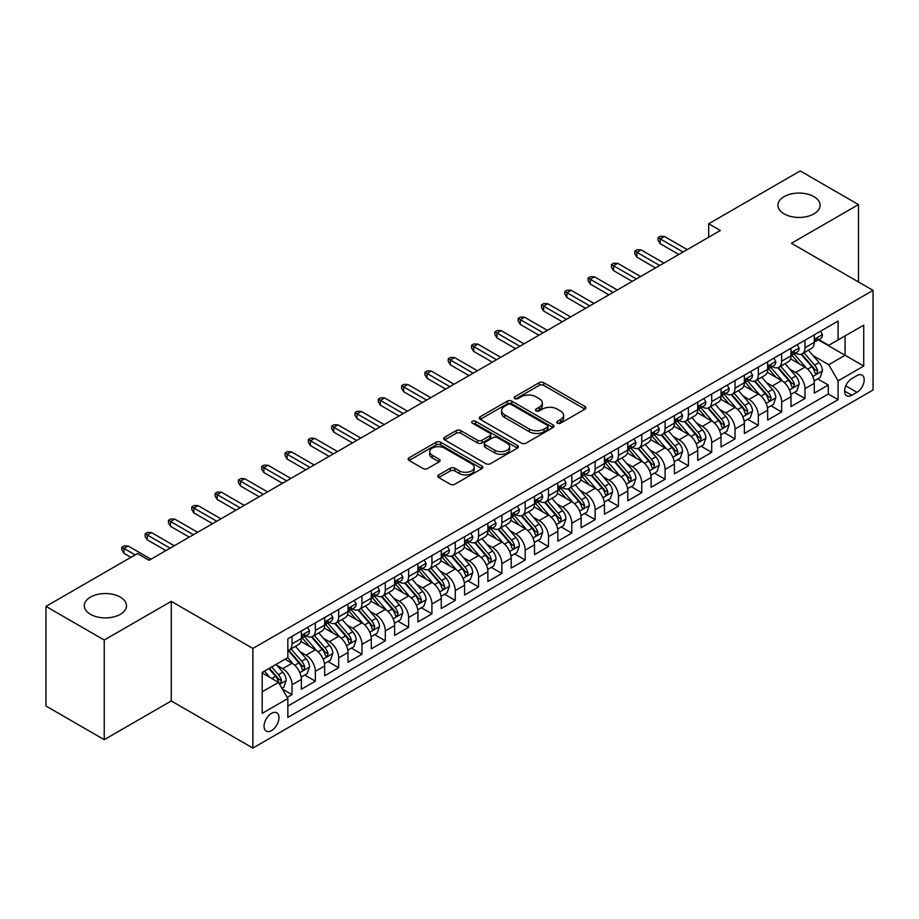 <?xml version="1.0" encoding="UTF-8"?>
<svg xmlns="http://www.w3.org/2000/svg" width="919" height="919" viewBox="0 0 919 919"><rect width="100%" height="100%" fill="white"/><g stroke="black" fill="none" stroke-linecap="round" stroke-linejoin="round"><path stroke-width="1.38" d="M557.431 423.165A2.263 1.31 0 0 0 560.636 423.165L584.955 409.127A3.239 1.872 0 0 0 585.897 407.806A3.239 1.872 0 0 0 584.955 406.485L543.761 382.695A3.239 1.872 0 0 0 539.177 382.695L514.858 396.732A2.263 1.31 0 0 0 514.203 397.663A2.263 1.31 0 0 0 514.858 398.582A2.263 1.31 0 0 0 518.063 398.582L521.211 396.767A10.362 5.985 0 0 1 535.857 396.767L539.292 398.754A10.362 5.985 0 0 1 542.325 402.981A10.362 5.985 0 0 1 539.292 407.209L536.145 409.024A2.263 1.31 0 0 0 535.478 409.943A2.263 1.31 0 0 0 536.145 410.873A2.263 1.31 0 0 0 539.35 410.873L542.497 409.058A10.362 5.985 0 0 1 557.144 409.058L560.579 411.034A10.362 5.985 0 0 1 563.611 415.262A10.362 5.985 0 0 1 560.579 419.489L557.431 421.316A2.263 1.31 0 0 0 556.765 422.235A2.263 1.31 0 0 0 557.431 423.165L557.431 421.316M120.32 597.097A21.103 12.188 0 0 0 97.322 594.467A21.103 12.188 0 0 0 84.295 605.713A21.103 12.188 0 0 0 90.487 614.329A21.103 12.188 0 0 0 113.474 616.971A21.103 12.188 0 0 0 126.5 605.713A21.103 12.188 0 0 0 120.32 597.097M813.947 196.643A21.103 12.188 0 0 0 790.949 194.001A21.103 12.188 0 0 0 777.922 205.259A21.103 12.188 0 0 0 784.102 213.874A21.103 12.188 0 0 0 807.1 216.516A21.103 12.188 0 0 0 820.127 205.259A21.103 12.188 0 0 0 813.947 196.643M271.519 730.571A10.546 6.088 120 0 0 278.411 721.266A10.546 6.088 120 0 0 276.803 712.811A10.546 6.088 120 0 0 271.519 713.339A10.546 6.088 120 0 0 264.626 722.633A10.546 6.088 120 0 0 266.246 731.087A10.546 6.088 120 0 0 271.519 730.571M438.708 474.916A3.239 1.872 0 0 0 437.766 476.237A3.239 1.872 0 0 0 438.708 477.558L450.276 484.233A3.239 1.872 0 0 0 454.848 484.233L481.855 468.644A3.239 1.872 0 0 0 482.797 467.323A3.239 1.872 0 0 0 481.855 466.002L440.661 442.223A3.239 1.872 0 0 0 436.077 442.223L409.081 457.811A3.239 1.872 0 0 0 408.128 459.132A3.239 1.872 0 0 0 409.081 460.453L423.039 468.518A3.239 1.872 0 0 0 427.611 468.518L439.167 461.843A3.239 1.872 0 0 0 440.121 460.522A3.239 1.872 0 0 0 439.167 459.201L432.252 455.204A8.662 4.997 0 0 1 429.713 451.666A8.662 4.997 0 0 1 435.055 447.048A8.662 4.997 0 0 1 444.497 448.127L471.608 463.785A8.662 4.997 0 0 1 474.147 467.323A8.662 4.997 0 0 1 468.805 471.941A8.662 4.997 0 0 1 459.362 470.861L454.848 468.253A3.239 1.872 0 0 0 450.276 468.253L438.708 474.916L438.708 477.558M171.267 601.348L104.238 640.038L45.95 606.391L45.95 705.999L104.238 739.657L171.267 700.956L252.874 748.066L252.874 648.458L171.267 601.348L171.267 700.956M858.484 281.984L858.484 204.581L791.443 243.282L873.05 290.393L252.874 648.458M858.484 204.581L800.196 170.934L708.675 223.765L708.675 237.228M45.95 606.391L137.459 553.56L149.119 560.291L720.335 230.497L708.675 223.765M521.441 443.142A3.239 1.872 0 0 0 526.024 443.142L553.02 427.553A3.239 1.872 0 0 0 553.973 426.232A3.239 1.872 0 0 0 553.02 424.911L511.837 401.132A3.239 1.872 0 0 0 507.254 401.132L480.246 416.721A3.239 1.872 0 0 0 479.304 418.042A3.239 1.872 0 0 0 480.246 419.363L521.441 443.142M473.262 423.648A2.263 1.31 0 0 1 475.56 423.969L475.56 421.281L517.443 445.462A3.239 1.872 0 0 1 518.385 446.783A3.239 1.872 0 0 1 517.443 448.104L490.436 463.693A3.239 1.872 0 0 1 485.852 463.693L444.658 439.902L456.215 433.286L456.215 430.597L444.658 437.26A3.239 1.872 0 0 0 443.716 438.581A3.239 1.872 0 0 0 444.658 439.902L444.658 437.26M456.215 433.286A3.239 1.872 0 0 1 460.798 433.286L460.798 430.597A3.239 1.872 0 0 0 456.215 430.597M460.798 430.597L477.501 440.235A3.239 1.872 0 0 0 482.084 440.235L489.747 435.813A3.239 1.872 0 0 0 490.7 434.492A3.239 1.872 0 0 0 489.747 433.171L472.355 423.131A2.263 1.31 0 0 1 471.688 422.2A2.263 1.31 0 0 1 473.09 420.994A2.263 1.31 0 0 1 475.56 421.281M287.199 697.418L292.035 694.626L282.363 689.043M276.86 665.264L282.719 668.653A13.188 7.616 60 0 1 292.035 684.804L301.363 679.417L301.363 689.239L315.355 681.163L304.752 675.04M300.18 651.812L306.027 655.19A13.188 7.616 60 0 1 315.355 671.341L324.683 665.953L324.683 675.787L338.674 667.711L328.06 661.577M323.488 638.349L329.347 641.726A13.188 7.616 60 0 1 338.674 657.878L347.991 652.49L347.991 662.323L361.983 654.248L351.38 648.125M346.808 624.886L352.655 628.263A13.188 7.616 60 0 1 361.983 644.414L371.31 639.038L371.31 648.86L385.302 640.784L374.688 634.661M370.116 611.422L375.974 614.8A13.188 7.616 60 0 1 385.302 630.962L394.63 625.575L394.63 635.397L408.61 627.321L398.007 621.198M393.435 597.959L399.294 601.348A13.188 7.616 60 0 1 408.61 617.499L417.938 612.111L417.938 621.933L431.93 613.858L421.327 607.735M416.755 584.507L422.602 587.884A13.188 7.616 60 0 1 431.93 604.036L441.258 598.648L441.258 608.481L455.25 600.406L444.635 594.271M440.063 571.044L445.922 574.421A13.188 7.616 60 0 1 455.25 590.572L464.566 585.196L464.566 595.018L478.558 586.942L467.955 580.819M463.383 557.58L469.23 560.958A13.188 7.616 60 0 1 478.558 577.109L487.886 571.733L487.886 581.555L501.877 573.479L491.263 567.356M486.691 544.117L492.55 547.506A13.188 7.616 60 0 1 501.877 563.657L511.205 558.27L511.205 568.091L525.186 560.016L514.583 553.893M510.011 530.665L515.869 534.042A13.188 7.616 60 0 1 525.186 550.194L534.513 544.806L534.513 554.639L548.505 546.564L537.902 540.429M533.33 517.202L539.177 520.579A13.188 7.616 60 0 1 548.505 536.73L557.833 531.343L557.833 541.176L571.825 533.1L561.21 526.978M556.638 503.738L562.497 507.116A13.188 7.616 60 0 1 571.825 523.267L581.141 517.891L581.141 527.713L595.133 519.637L584.53 513.514M579.958 490.275L585.805 493.652A13.188 7.616 60 0 1 595.133 509.815L604.461 504.428L604.461 514.249L618.453 506.174L607.838 500.051M603.266 476.812L609.125 480.2A13.188 7.616 60 0 1 618.453 496.352L627.78 490.964L627.78 500.786L641.761 492.71L631.158 486.588M626.586 463.36L632.444 466.737A13.188 7.616 60 0 1 641.761 482.889L651.089 477.501L651.089 487.334L665.08 479.258L654.477 473.124M649.905 449.896L655.752 453.274A13.188 7.616 60 0 1 665.08 469.425L674.408 464.049L674.408 473.871L688.4 465.795L677.785 459.672M673.213 436.433L679.072 439.81A13.188 7.616 60 0 1 688.4 455.962L697.716 450.586L697.716 460.408L711.708 452.332L701.105 446.209M696.533 422.97L702.38 426.359A13.188 7.616 60 0 1 711.708 442.51L721.036 437.122L721.036 446.944L735.028 438.868L724.413 432.746M719.841 409.518L725.7 412.895A13.188 7.616 60 0 1 735.028 429.047L744.356 423.659L744.356 433.492L758.336 425.417L747.733 419.282M743.161 396.055L749.019 399.432A13.188 7.616 60 0 1 758.336 415.583L767.664 410.196L767.664 420.029L781.655 411.953L771.041 405.83M766.48 382.591L772.328 385.969A13.188 7.616 60 0 1 781.655 402.12L790.983 396.744L790.983 406.566L804.975 398.49L804.975 388.668A13.188 7.616 -120 0 0 795.647 372.505L789.789 369.128M794.361 392.367L804.975 398.49M301.363 679.417A13.188 7.616 -120 0 0 292.035 663.265L285.039 659.222M324.683 665.953A13.188 7.616 -120 0 0 315.355 649.802L300.938 641.473M347.991 652.49A13.188 7.616 -120 0 0 338.674 636.339L324.246 628.022M371.31 639.038A13.188 7.616 -120 0 0 361.983 622.875L347.566 614.558M394.63 625.575A13.188 7.616 -120 0 0 385.302 609.423L370.885 601.095M417.938 612.111A13.188 7.616 -120 0 0 408.61 595.96L394.194 587.632M441.258 598.648A13.188 7.616 -120 0 0 431.93 582.497L417.513 574.168M464.566 585.196A13.188 7.616 -120 0 0 455.25 569.033L440.821 560.716M487.886 571.733A13.188 7.616 -120 0 0 478.558 555.581L464.141 547.253M511.205 558.27A13.188 7.616 -120 0 0 501.877 542.118L487.461 533.79M534.513 544.806A13.188 7.616 -120 0 0 525.186 528.655L510.769 520.326M557.833 531.343A13.188 7.616 -120 0 0 548.505 515.191L534.088 506.874M581.141 517.891A13.188 7.616 -120 0 0 571.825 501.728L557.396 493.411M604.461 504.428A13.188 7.616 -120 0 0 595.133 488.276L580.716 479.948M627.78 490.964A13.188 7.616 -120 0 0 618.453 474.813L604.036 466.484M651.089 477.501A13.188 7.616 -120 0 0 641.761 461.349L627.344 453.021M674.408 464.049A13.188 7.616 -120 0 0 665.08 447.886L650.663 439.569M697.716 450.586A13.188 7.616 -120 0 0 688.4 434.434L673.972 426.106M721.036 437.122A13.188 7.616 -120 0 0 711.708 420.971L697.291 412.642M744.356 423.659A13.188 7.616 -120 0 0 735.028 407.508L720.611 399.179M767.664 410.196A13.188 7.616 -120 0 0 758.336 394.044L743.919 385.727M790.983 396.744A13.188 7.616 -120 0 0 781.655 380.581L767.239 372.264M856.967 375.607L851.833 378.571A10.224 5.905 120 0 0 845.158 387.577A10.224 5.905 120 0 0 846.721 395.767A10.224 5.905 120 0 0 851.833 395.262L856.967 392.298A10.224 5.905 120 0 0 863.642 383.292A10.224 5.905 120 0 0 862.068 375.101A10.224 5.905 120 0 0 856.967 375.607M252.874 748.066L873.05 390.012L873.05 290.393M262.202 691.8L278.514 682.38L287.842 698.532L287.842 717.371L838.082 399.696L838.082 380.857L828.754 364.705L813.108 355.664M287.842 698.532L262.202 713.339L262.202 672.421L287.842 657.613L287.842 638.762L838.082 321.087L838.082 339.938L863.722 325.131L863.722 366.049L838.082 380.857M305.912 635.73L306.027 635.799A13.188 7.616 60 0 0 312.621 636.453L321.949 631.066A13.188 7.616 -120 0 0 324.683 625.035L324.683 617.499M329.22 622.266L329.347 622.347A13.188 7.616 60 0 0 335.94 622.99L345.268 617.614A13.188 7.616 -120 0 0 347.991 611.572L347.991 604.036M352.54 608.815L352.655 608.883A13.188 7.616 60 0 0 359.249 609.538L368.576 604.151A13.188 7.616 -120 0 0 371.31 598.108L371.31 590.572M375.848 595.351L375.974 595.42A13.188 7.616 60 0 0 382.568 596.075L391.896 590.687A13.188 7.616 -120 0 0 394.63 584.656L394.63 577.109M399.168 581.888L399.294 581.957A13.188 7.616 60 0 0 405.888 582.612L415.204 577.224A13.188 7.616 -120 0 0 417.938 571.193L417.938 563.657M422.487 568.424L422.602 568.493A13.188 7.616 60 0 0 429.196 569.148L438.524 563.772A13.188 7.616 -120 0 0 441.258 557.73L441.258 550.194M445.795 554.973L445.922 555.042A13.188 7.616 60 0 0 452.516 555.696L461.843 550.309A13.188 7.616 -120 0 0 464.566 544.266L464.566 536.73M469.115 541.509L469.23 541.578A13.188 7.616 60 0 0 475.824 542.233L485.152 536.845A13.188 7.616 -120 0 0 487.886 530.803L487.886 523.267M492.423 528.046L492.55 528.115A13.188 7.616 60 0 0 499.143 528.77L508.471 523.382A13.188 7.616 -120 0 0 511.205 517.351L511.205 509.804M515.743 514.583L515.869 514.651A13.188 7.616 60 0 0 522.463 515.306L531.779 509.919A13.188 7.616 -120 0 0 534.513 503.888L534.513 496.352M539.062 501.119L539.177 501.2A13.188 7.616 60 0 0 545.771 501.843L555.099 496.467A13.188 7.616 -120 0 0 557.833 490.424L557.833 482.889M562.371 487.667L562.497 487.736A13.188 7.616 60 0 0 569.091 488.391L578.419 483.003A13.188 7.616 -120 0 0 581.141 476.961L581.141 469.425M585.69 474.204L585.805 474.273A13.188 7.616 60 0 0 592.399 474.928L601.727 469.54A13.188 7.616 -120 0 0 604.461 463.509L604.461 455.962M608.998 460.741L609.125 460.81A13.188 7.616 60 0 0 615.719 461.464L625.046 456.077A13.188 7.616 -120 0 0 627.78 450.046L627.78 442.51M632.318 447.277L632.444 447.346A13.188 7.616 60 0 0 639.038 448.001L648.354 442.625A13.188 7.616 -120 0 0 651.089 436.582L651.089 429.047M655.638 433.825L655.752 433.894A13.188 7.616 60 0 0 662.346 434.549L671.674 429.162A13.188 7.616 -120 0 0 674.408 423.119L674.408 415.583M678.946 420.362L679.072 420.431A13.188 7.616 60 0 0 685.666 421.086L694.994 415.698A13.188 7.616 -120 0 0 697.716 409.656L697.716 402.12M702.265 406.899L702.38 406.968A13.188 7.616 60 0 0 708.974 407.622L718.302 402.235A13.188 7.616 -120 0 0 721.036 396.204L721.036 388.657M725.573 393.435L725.7 393.504A13.188 7.616 60 0 0 732.294 394.159L741.622 388.771A13.188 7.616 -120 0 0 744.356 382.741L744.356 375.205M748.893 379.972L749.019 380.052A13.188 7.616 60 0 0 755.613 380.696L764.93 375.32A13.188 7.616 -120 0 0 767.664 369.277L767.664 361.741M772.213 366.52L772.328 366.589A13.188 7.616 60 0 0 778.921 367.244L788.249 361.856A13.188 7.616 -120 0 0 790.983 355.814L790.983 348.278M287.842 706.068L828.283 394.044L828.283 385.027L814.291 393.102L814.291 383.28A13.188 7.616 -120 0 0 804.975 367.129L790.547 358.801M795.521 353.057L795.647 353.126A13.188 7.616 -120 0 0 802.241 353.781A13.188 7.616 -120 0 0 804.975 347.738L804.975 340.202M802.241 353.781L811.569 348.393A13.188 7.616 -120 0 0 814.291 342.362L814.291 334.815M292.035 636.339L292.035 643.874A13.188 7.616 60 0 1 289.313 649.917A13.188 7.616 60 0 1 287.842 650.445M289.313 649.917L298.629 644.529A13.188 7.616 -120 0 0 301.363 638.498L301.363 630.951M315.355 622.875L315.355 630.423A13.188 7.616 60 0 1 312.621 636.453M338.674 609.423L338.674 616.959A13.188 7.616 60 0 1 335.94 622.99M361.983 595.96L361.983 603.496A13.188 7.616 60 0 1 359.249 609.538M385.302 582.497L385.302 590.032A13.188 7.616 60 0 1 382.568 596.075M408.61 569.033L408.61 576.581A13.188 7.616 60 0 1 405.888 582.612M431.93 555.581L431.93 563.117A13.188 7.616 60 0 1 429.196 569.148M455.25 542.118L455.25 549.654A13.188 7.616 60 0 1 452.516 555.696M478.558 528.655L478.558 536.191A13.188 7.616 60 0 1 475.824 542.233M501.877 515.191L501.877 522.727A13.188 7.616 60 0 1 499.143 528.77M525.186 501.728L525.186 509.275A13.188 7.616 60 0 1 522.463 515.306M548.505 488.276L548.505 495.812A13.188 7.616 60 0 1 545.771 501.843M571.825 474.813L571.825 482.349A13.188 7.616 60 0 1 569.091 488.391M595.133 461.349L595.133 468.885A13.188 7.616 60 0 1 592.399 474.928M618.453 447.886L618.453 455.433A13.188 7.616 60 0 1 615.719 461.464M641.761 434.434L641.761 441.97A13.188 7.616 60 0 1 639.038 448.001M665.08 420.971L665.08 428.507A13.188 7.616 60 0 1 662.346 434.549M688.4 407.508L688.4 415.043A13.188 7.616 60 0 1 685.666 421.086M711.708 394.044L711.708 401.58A13.188 7.616 60 0 1 708.974 407.622M735.028 380.581L735.028 388.128A13.188 7.616 60 0 1 732.294 394.159M758.336 367.129L758.336 374.665A13.188 7.616 60 0 1 755.613 380.696M781.655 353.666L781.655 361.201A13.188 7.616 60 0 1 778.921 367.244M781.655 402.12L781.655 411.953M758.336 415.583L758.336 425.417M735.028 429.047L735.028 438.868M711.708 442.51L711.708 452.332M688.4 455.962L688.4 465.795M665.08 469.425L665.08 479.258M641.761 482.889L641.761 492.71M618.453 496.352L618.453 506.174M595.133 509.815L595.133 519.637M571.825 523.267L571.825 533.1M548.505 536.73L548.505 546.564M525.186 550.194L525.186 560.016M501.877 563.657L501.877 573.479M478.558 577.109L478.558 586.942M455.25 590.572L455.25 600.406M431.93 604.036L431.93 613.858M408.61 617.499L408.61 627.321M385.302 630.962L385.302 640.784M361.983 644.414L361.983 654.248M338.674 657.878L338.674 667.711M315.355 671.341L315.355 681.163M292.035 684.804L292.035 694.626M278.514 682.38L262.202 672.949M828.754 364.705L845.066 355.285L845.066 335.894L863.722 325.131M818.369 339.869L863.722 366.049M818.84 339.593L828.754 345.314L838.082 339.938M104.238 640.038L104.238 739.657M817.68 378.904L828.283 385.027M828.283 394.044L838.082 399.696M558.338 423.475L560.579 422.189A10.362 5.985 0 0 0 563.611 417.961L563.611 415.262M542.325 402.981L542.325 405.67A10.362 5.985 0 0 1 539.292 409.897L537.052 411.195M584.909 409.15L543.761 385.394A3.239 1.872 0 0 0 539.177 385.394L515.766 398.903M553.02 424.911L553.02 427.553L511.837 403.82A3.239 1.872 0 0 0 507.254 403.82L480.292 419.386M547.299 427.163A2.263 1.31 0 0 0 547.965 426.232A2.263 1.31 0 0 0 547.299 425.313L511.148 404.429A2.263 1.31 0 0 0 507.943 404.429L504.623 406.347A10.362 5.985 0 0 0 501.59 410.575A10.362 5.985 0 0 0 504.623 414.802L529.344 429.07A10.362 5.985 0 0 0 543.991 429.07L547.299 427.163L547.299 429.851A2.263 1.31 0 0 0 547.965 428.92L547.965 426.232M501.59 410.575L501.59 413.263A10.362 5.985 0 0 0 504.623 417.49L504.623 414.802M547.299 429.851L543.991 431.769A10.362 5.985 0 0 1 529.344 431.769L504.623 417.49M460.798 433.286L477.501 442.935A3.239 1.872 0 0 0 482.084 442.935L489.747 438.501A3.239 1.872 0 0 0 490.7 437.18L490.7 434.492M475.56 423.969L517.397 448.127M494.836 450.241A8.662 4.997 0 0 0 504.278 451.332A8.662 4.997 0 0 0 509.62 446.714A8.662 4.997 0 0 0 507.081 443.176L497.524 437.662A3.239 1.872 0 0 0 492.952 437.662L485.289 442.085A3.239 1.872 0 0 0 484.336 443.406A3.239 1.872 0 0 0 485.289 444.727L494.836 450.241L494.836 452.941A8.662 4.997 0 0 0 504.278 454.02A8.662 4.997 0 0 0 509.62 449.402L509.62 446.714M484.336 443.406L484.336 446.106A3.239 1.872 0 0 0 485.289 447.427L485.289 444.727M494.836 452.941L485.289 447.427M474.147 467.323L474.147 470.011A8.662 4.997 0 0 1 468.805 474.629A8.662 4.997 0 0 1 459.362 473.549L454.848 470.942A3.239 1.872 0 0 0 450.276 470.942L438.754 477.593M429.713 451.666L429.713 454.354A8.662 4.997 0 0 0 432.252 457.892L432.252 455.204M439.133 461.866L432.252 457.892M481.809 468.667L440.661 444.911A3.239 1.872 0 0 0 436.077 444.911L409.116 460.476M814.096 380.971L820.127 377.491L822.459 370.759A8.742 5.043 -120 0 0 819.047 362.557L808.398 350.219M806.262 367.979L794.096 353.884M799.335 363.878L792.27 355.687A20.942 12.085 -120 0 0 791.627 354.964M801.046 354.252L811.822 366.727A8.742 5.043 60 0 1 814.946 372.746L815.578 373.78L816.761 373.619L817.738 371.127A8.742 5.043 -120 0 0 814.625 365.107L803.976 352.781M801.69 354.045L813.258 367.451A4.446 2.573 60 0 1 814.383 369.197L817.738 371.127M820.472 331.254L822.459 334.688A8.742 5.043 60 0 1 820.644 338.548L816.221 341.11A8.742 5.043 -120 0 0 817.738 339.1L817.554 338.318M814.59 341.512L814.625 341.512A8.742 5.043 -120 0 0 816.221 341.11M816.612 338.445L817.738 339.1C817.186 337.778 816.256 338.318 814.946 340.708A8.742 5.043 60 0 1 814.291 341.948M683.035 252.036L660.187 238.848L660.187 243.684L658.084 240.318L658.084 237.63L660.187 238.848L664.38 236.424L687.228 249.612M660.187 243.684L678.831 254.46M658.084 237.63L660.416 236.286L664.38 236.424M790.788 394.435L796.807 390.954L799.139 384.222A8.742 5.043 -120 0 0 795.739 376.02L785.09 363.683M782.954 381.442L770.777 367.347M776.027 377.33L768.962 369.151A20.942 12.085 -120 0 0 768.307 368.427M777.738 367.715L788.513 380.19A8.742 5.043 60 0 1 791.627 386.21L792.258 387.244L793.442 387.083L794.418 384.59A8.742 5.043 -120 0 0 791.305 378.571L780.656 366.244M778.37 367.508L789.949 380.914A4.446 2.573 60 0 1 791.064 382.66L794.418 384.59M767.468 407.887L773.499 404.417L775.82 397.686A8.742 5.043 -120 0 0 772.419 389.472L761.771 377.146M759.634 394.894L747.457 380.799M752.707 390.793L745.642 382.614A20.942 12.085 -120 0 0 744.987 381.89M754.419 381.178L765.194 393.654A8.742 5.043 60 0 1 768.307 399.673L768.95 400.707L770.122 400.535L771.11 398.053A8.742 5.043 -120 0 0 767.997 392.034L757.336 379.696M755.05 380.971L766.63 394.377A4.446 2.573 60 0 1 767.756 396.112L771.11 398.053M744.16 421.35L750.18 417.869L752.512 411.138A8.742 5.043 -120 0 0 749.111 402.936L738.451 390.609M736.326 408.358L724.149 394.262M729.387 404.257L722.323 396.078A20.942 12.085 -120 0 0 721.679 395.342M731.11 394.63L741.886 407.106A8.742 5.043 60 0 1 744.999 413.125L745.631 414.17L746.814 413.998L747.79 411.517A8.742 5.043 -120 0 0 744.677 405.497L734.028 393.16M731.742 394.435L743.322 407.841A4.446 2.573 60 0 1 744.436 409.575L747.79 411.517M720.841 434.813L726.86 431.333L729.192 424.601A8.742 5.043 -120 0 0 725.792 416.399L715.143 404.061M713.006 421.821L700.829 407.726M706.079 417.72L699.014 409.541A20.942 12.085 -120 0 0 698.36 408.806M707.791 408.093L718.566 420.569A8.742 5.043 60 0 1 721.679 426.588L722.311 427.622L723.494 427.461L724.482 424.98A8.742 5.043 -120 0 0 721.358 418.961L710.709 406.623M708.423 407.898L720.002 421.293A4.446 2.573 60 0 1 721.128 423.039L724.482 424.98M797.164 344.717L799.139 348.14A8.742 5.043 60 0 1 797.336 352.011L792.902 354.573A8.742 5.043 -120 0 0 794.418 352.551L794.234 351.782M791.27 354.975L791.305 354.975A8.742 5.043 -120 0 0 792.902 354.573M793.292 351.908L794.418 352.551C793.878 351.242 792.936 351.782 791.627 354.171A8.742 5.043 60 0 1 790.983 355.412M659.716 265.499L636.867 252.3L636.867 257.148L634.776 253.782L634.776 251.094L636.867 252.3L641.06 249.876L663.909 263.075M636.867 257.148L655.523 267.923M634.776 251.094L637.097 249.75L641.06 249.876M773.844 358.169L775.82 361.604A8.742 5.043 60 0 1 774.016 365.475L769.582 368.025A8.742 5.043 -120 0 0 771.11 366.015L770.926 365.245M767.962 368.439L767.997 368.439A8.742 5.043 -120 0 0 769.582 368.025M769.984 365.36L771.11 366.015C770.559 364.705 769.628 365.234 768.307 367.634A8.742 5.043 60 0 1 767.664 368.875M636.407 278.951L613.559 265.763L613.559 270.611L611.457 267.245L611.457 264.557L613.559 265.763L617.752 263.339L640.6 276.539M613.559 270.611L632.203 281.375M611.457 264.557L613.789 263.213L617.752 263.339M750.524 371.632L752.512 375.067A8.742 5.043 60 0 1 750.697 378.927L746.274 381.488A8.742 5.043 -120 0 0 747.79 379.478L747.606 378.697M744.643 381.902L744.677 381.902A8.742 5.043 -120 0 0 746.274 381.488M746.665 378.823L747.79 379.478C747.239 378.157 746.308 378.697 744.999 381.098A8.742 5.043 60 0 1 744.356 382.338M613.088 292.414L590.239 279.227L590.239 284.074L588.137 280.709L588.137 278.009L590.239 279.227L594.432 276.803L617.281 289.99M590.239 284.074L608.895 294.838M588.137 278.009L590.469 276.665L594.432 276.803M727.216 385.095L729.192 388.53A8.742 5.043 60 0 1 727.389 392.39L722.954 394.952A8.742 5.043 -120 0 0 724.482 392.941L724.298 392.16M721.323 395.365L721.358 395.365A8.742 5.043 -120 0 0 722.954 394.952M723.345 392.287L724.482 392.941C723.931 391.62 723 392.16 721.679 394.55A8.742 5.043 60 0 1 721.036 395.802M589.768 305.878L566.92 292.69L566.92 297.538L564.829 294.172L564.829 291.472L566.92 292.69L571.124 290.266L593.973 303.454M566.92 297.538L585.575 308.302M564.829 291.472L567.161 290.128L571.124 290.266M697.521 448.277L703.552 444.796L705.884 438.064A8.742 5.043 -120 0 0 702.472 429.862L691.823 417.525M689.687 435.284L677.521 421.189M682.76 431.172L675.695 422.993A20.942 12.085 -120 0 0 675.051 422.269M684.471 421.557L695.246 434.032A8.742 5.043 60 0 1 698.371 440.052L699.003 441.086L700.186 440.925L701.163 438.432A8.742 5.043 -120 0 0 698.049 432.412L687.401 420.086M685.114 421.35L696.682 434.756A4.446 2.573 60 0 1 697.808 436.502L701.163 438.432M703.897 398.559L705.884 401.994A8.742 5.043 60 0 1 704.069 405.853L699.646 408.415A8.742 5.043 -120 0 0 701.163 406.393L700.979 405.624M698.015 408.817L698.049 408.817A8.742 5.043 -120 0 0 699.646 408.415M700.037 405.75L701.163 406.393C700.611 405.084 699.681 405.624 698.371 408.013A8.742 5.043 60 0 1 697.716 409.254M566.46 319.341L543.611 306.142L543.611 310.99L541.509 307.624L541.509 304.936L543.611 306.142L547.804 303.729L570.653 316.917M543.611 310.99L562.256 321.765M541.509 304.936L543.841 303.592L547.804 303.729M674.213 461.729L680.232 458.259L682.564 451.528A8.742 5.043 -120 0 0 679.164 443.326L668.515 430.988M666.378 448.748L654.202 434.641M659.451 444.635L652.387 436.456A20.942 12.085 -120 0 0 651.732 435.732M661.163 435.02L671.938 447.496A8.742 5.043 60 0 1 675.051 453.515L675.683 454.549L676.866 454.377L677.843 451.895A8.742 5.043 -120 0 0 674.73 445.876L664.081 433.55M661.795 434.813L673.374 448.219A4.446 2.573 60 0 1 674.489 449.965L677.843 451.895M650.893 475.192L656.924 471.711L659.245 464.98A8.742 5.043 -120 0 0 655.844 456.777L645.195 444.451M643.059 462.2L630.882 448.104M636.132 458.099L629.067 449.919A20.942 12.085 -120 0 0 628.412 449.184M637.843 448.483L648.619 460.959A8.742 5.043 60 0 1 651.732 466.978L652.375 468.012L653.547 467.84L654.535 465.359A8.742 5.043 -120 0 0 651.422 459.339L640.761 447.002M638.475 448.277L650.055 461.683A4.446 2.573 60 0 1 651.18 463.417L654.535 465.359M627.585 488.655L633.605 485.175L635.937 478.443A8.742 5.043 -120 0 0 632.536 470.241L621.876 457.903M619.751 475.663L607.574 461.568M612.812 471.562L605.747 463.383A20.942 12.085 -120 0 0 605.104 462.648M614.535 461.935L625.311 474.411A8.742 5.043 60 0 1 628.424 480.43L629.055 481.464L630.239 481.303L631.215 478.822A8.742 5.043 -120 0 0 628.102 472.803L617.453 460.465M615.167 461.74L626.747 475.146A4.446 2.573 60 0 1 627.861 476.881L631.215 478.822M604.265 502.119L610.285 498.638L612.617 491.906A8.742 5.043 -120 0 0 609.217 483.704L598.568 471.367M596.431 489.126L584.254 475.031M589.504 485.025L582.439 476.835A20.942 12.085 -120 0 0 581.784 476.111M591.216 475.399L601.991 487.874A8.742 5.043 60 0 1 605.104 493.894L605.736 494.927L606.919 494.767L607.907 492.274A8.742 5.043 -120 0 0 604.782 486.254L594.134 473.928M591.847 475.192L603.427 488.598A4.446 2.573 60 0 1 604.553 490.344L607.907 492.274M580.946 515.582L586.977 512.101L589.309 505.37A8.742 5.043 -120 0 0 585.908 497.168L575.248 484.83M573.111 502.59L560.946 488.494M566.184 498.477L559.12 490.298A20.942 12.085 -120 0 0 558.476 489.574M567.896 488.862L578.671 501.337A8.742 5.043 60 0 1 581.796 507.357L582.428 508.391L583.611 508.23L584.587 505.737A8.742 5.043 -120 0 0 581.474 499.718L570.825 487.392M568.539 488.655L580.107 502.061A4.446 2.573 60 0 1 581.233 503.807L584.587 505.737M680.588 412.022L682.564 415.445A8.742 5.043 60 0 1 680.761 419.317L676.327 421.867A8.742 5.043 -120 0 0 677.843 419.857L677.659 419.087M674.695 422.281L674.73 422.281A8.742 5.043 -120 0 0 676.327 421.867M676.717 419.213L677.843 419.857C677.303 418.547 676.361 419.087 675.051 421.476A8.742 5.043 60 0 1 674.408 422.717M543.14 332.804L520.292 319.605L520.292 324.453L518.201 321.087L518.201 318.399L520.292 319.605L524.496 317.181L547.333 330.38M520.292 324.453L538.948 335.228M518.201 318.399L520.522 317.055L524.496 317.181M657.269 425.474L659.245 428.909A8.742 5.043 60 0 1 657.441 432.78L653.007 435.33A8.742 5.043 -120 0 0 654.535 433.32L654.351 432.55M651.387 435.744L651.422 435.744A8.742 5.043 -120 0 0 653.007 435.33M653.409 432.665L654.535 433.32C653.983 431.999 653.053 432.539 651.732 434.94A8.742 5.043 60 0 1 651.089 436.18M519.832 346.256L496.984 333.069L496.984 337.916L494.881 334.55L494.881 331.862L496.984 333.069L501.177 330.645L524.025 343.832M496.984 337.916L515.628 348.68M494.881 331.862L497.213 330.507L501.177 330.645M633.949 438.937L635.937 442.372A8.742 5.043 60 0 1 634.121 446.232L629.699 448.794A8.742 5.043 -120 0 0 631.215 446.783L631.031 446.002M628.068 449.207L628.102 449.207A8.742 5.043 -120 0 0 629.699 448.794M630.089 446.129L631.215 446.783C630.664 445.462 629.733 446.002 628.424 448.392A8.742 5.043 60 0 1 627.78 449.644M496.513 359.72L473.664 346.532L473.664 351.38L471.562 348.014L471.562 345.314L473.664 346.532L477.857 344.108L500.706 357.296M473.664 351.38L492.32 362.143M471.562 345.314L473.894 343.97L477.857 344.108M610.641 452.401L612.617 455.835A8.742 5.043 60 0 1 610.813 459.695L606.379 462.257A8.742 5.043 -120 0 0 607.907 460.247L607.723 459.466M604.748 462.659L604.782 462.659A8.742 5.043 -120 0 0 606.379 462.257M606.77 459.592L607.907 460.247C607.356 458.926 606.425 459.466 605.104 461.855A8.742 5.043 60 0 1 604.461 463.096M473.193 373.183L450.344 359.995L450.344 364.832L448.254 361.466L448.254 358.778L450.344 359.995L454.549 357.571L477.398 370.759M450.344 364.832L469 375.607M448.254 358.778L450.586 357.434L454.549 357.571M587.321 465.864L589.309 469.287A8.742 5.043 60 0 1 587.494 473.159L583.071 475.72A8.742 5.043 -120 0 0 584.587 473.699L584.404 472.929M581.44 476.122L581.474 476.122A8.742 5.043 -120 0 0 583.071 475.72M583.462 473.055L584.587 473.699C584.036 472.389 583.106 472.929 581.796 475.318A8.742 5.043 60 0 1 581.141 476.559M449.885 386.646L427.036 373.447L427.036 378.295L424.934 374.929L424.934 372.241L427.036 373.447L431.229 371.023L454.078 384.222M427.036 378.295L445.681 389.07M424.934 372.241L427.266 370.897L431.229 371.023M557.638 529.034L563.657 525.565L565.989 518.833A8.742 5.043 -120 0 0 562.589 510.619L551.94 498.293M549.803 516.041L537.626 501.946M542.876 511.94L535.811 503.761A20.942 12.085 -120 0 0 535.157 503.038M544.588 502.325L555.363 514.801A8.742 5.043 60 0 1 558.476 520.82L559.108 521.854L560.291 521.682L561.268 519.201A8.742 5.043 -120 0 0 558.155 513.181L547.506 500.844M545.22 502.119L556.799 515.525A4.446 2.573 60 0 1 557.913 517.259L561.268 519.201M564.013 479.316L565.989 482.751A8.742 5.043 60 0 1 564.186 486.622L559.751 489.172A8.742 5.043 -120 0 0 561.268 487.162L561.084 486.392M558.12 489.586L558.155 489.586A8.742 5.043 -120 0 0 559.751 489.172M560.142 486.507L561.268 487.162C560.728 485.852 559.786 486.381 558.476 488.782A8.742 5.043 60 0 1 557.833 490.022M426.565 400.098L403.717 386.91L403.717 391.758L401.626 388.392L401.626 385.704L403.717 386.91L407.921 384.487L430.758 397.686M403.717 391.758L422.372 402.522M401.626 385.704L403.946 384.36L407.921 384.487M534.318 542.497L540.349 539.016L542.669 532.285A8.742 5.043 -120 0 0 539.269 524.083L528.62 511.757M526.484 529.505L514.307 515.41M519.557 525.404L512.492 517.225A20.942 12.085 -120 0 0 511.837 516.489M521.268 515.777L532.044 528.253A8.742 5.043 60 0 1 535.157 534.272L535.8 535.317L536.972 535.145L537.96 532.664A8.742 5.043 -120 0 0 534.847 526.644L524.186 514.307M521.9 515.582L533.479 528.988A4.446 2.573 60 0 1 534.605 530.722L537.96 532.664M540.694 492.779L542.669 496.214A8.742 5.043 60 0 1 540.866 500.074L536.432 502.636A8.742 5.043 -120 0 0 537.96 500.625L537.776 499.844M534.812 503.049L534.847 503.049A8.742 5.043 -120 0 0 536.432 502.636M536.834 499.97L537.96 500.625C537.408 499.304 536.478 499.844 535.157 502.245A8.742 5.043 60 0 1 534.513 503.486M403.257 413.561L380.409 400.374L380.409 405.222L378.306 401.856L378.306 399.156L380.409 400.374L384.601 397.95L407.45 411.138M380.409 405.222L399.053 415.985M378.306 399.156L380.638 397.812L384.601 397.95M511.01 555.961L517.029 552.48L519.361 545.748A8.742 5.043 -120 0 0 515.961 537.546L505.301 525.208M503.175 542.968L490.999 528.873M496.237 538.867L489.172 530.688A20.942 12.085 -120 0 0 488.529 529.953M497.96 529.241L508.735 541.716A8.742 5.043 60 0 1 511.849 547.735L512.48 548.769L513.664 548.609L514.64 546.127A8.742 5.043 -120 0 0 511.527 540.108L500.878 527.77M498.592 529.045L510.171 542.44A4.446 2.573 60 0 1 511.286 544.186L514.64 546.127M517.374 506.243L519.361 509.677A8.742 5.043 60 0 1 517.546 513.537L513.124 516.099A8.742 5.043 -120 0 0 514.64 514.089L514.456 513.307M511.492 516.512L511.527 516.512A8.742 5.043 -120 0 0 513.124 516.099M513.514 513.434L514.64 514.089C514.089 512.768 513.158 513.307 511.849 515.697A8.742 5.043 60 0 1 511.205 516.949M379.938 427.025L357.089 413.837L357.089 418.685L354.987 415.319L354.987 412.62L357.089 413.837L361.282 411.413L384.131 424.601M357.089 418.685L375.745 429.449M354.987 412.62L357.319 411.275L361.282 411.413M487.69 569.424L493.71 565.943L496.042 559.212A8.742 5.043 -120 0 0 492.641 551.009L481.993 538.672M479.856 556.432L467.679 542.336M472.929 552.319L465.864 544.14A20.942 12.085 -120 0 0 465.209 543.416M474.641 542.704L485.416 555.179A8.742 5.043 60 0 1 488.529 561.199L489.161 562.233L490.344 562.072L491.332 559.579A8.742 5.043 -120 0 0 488.207 553.56L477.558 541.234M475.272 542.497L486.852 555.903A4.446 2.573 60 0 1 487.978 557.649L491.332 559.579M494.066 519.706L496.042 523.141A8.742 5.043 60 0 1 494.238 527.001L489.804 529.562A8.742 5.043 -120 0 0 491.332 527.54L491.148 526.771M488.173 529.964L488.207 529.964A8.742 5.043 -120 0 0 489.804 529.562M490.195 526.897L491.332 527.54C490.78 526.231 489.85 526.771 488.529 529.16A8.742 5.043 60 0 1 487.886 530.401M356.618 440.488L333.769 427.289L333.769 432.137L331.679 428.771L331.679 426.083L333.769 427.289L337.974 424.877L360.822 438.064M333.769 432.137L352.425 442.912M331.679 426.083L334.011 424.739L337.974 424.877M464.371 582.876L470.402 579.407L472.734 572.675A8.742 5.043 -120 0 0 469.333 564.473L458.673 552.135M456.536 569.895L444.371 555.788M449.609 565.782L442.544 557.603A20.942 12.085 -120 0 0 441.901 556.88M451.321 556.167L462.096 568.643A8.742 5.043 60 0 1 465.221 574.662L465.853 575.696L467.036 575.524L468.012 573.042A8.742 5.043 -120 0 0 464.899 567.023L454.25 554.697M451.964 555.961L463.532 569.366A4.446 2.573 60 0 1 464.658 571.113L468.012 573.042M470.746 533.169L472.734 536.593A8.742 5.043 60 0 1 470.919 540.464L466.496 543.014A8.742 5.043 -120 0 0 468.012 541.004L467.828 540.234M464.865 543.428L464.899 543.428A8.742 5.043 -120 0 0 466.496 543.014M466.886 540.361L468.012 541.004C467.461 539.694 466.53 540.234 465.221 542.624A8.742 5.043 60 0 1 464.566 543.864M333.31 453.952L310.461 440.752L310.461 445.6L308.359 442.234L308.359 439.546L310.461 440.752L314.654 438.329L337.503 451.528M310.461 445.6L329.105 456.375M308.359 439.546L310.691 438.202L314.654 438.329M441.063 596.339L447.082 592.858L449.414 586.127A8.742 5.043 -120 0 0 446.014 577.925L435.365 565.599M433.228 583.347L421.051 569.252M426.301 579.246L419.236 571.067A20.942 12.085 -120 0 0 418.582 570.331M428.013 569.631L438.788 582.106A8.742 5.043 60 0 1 441.901 588.126L442.533 589.159L443.716 588.987L444.693 586.506A8.742 5.043 -120 0 0 441.579 580.486L430.931 568.149M428.645 569.424L440.224 582.83A4.446 2.573 60 0 1 441.338 584.564L444.693 586.506M447.438 546.621L449.414 550.056A8.742 5.043 60 0 1 447.61 553.927L443.176 556.477A8.742 5.043 -120 0 0 444.693 554.467L444.509 553.697M441.545 556.891L441.579 556.891A8.742 5.043 -120 0 0 443.176 556.477M443.567 553.812L444.693 554.467C444.153 553.146 443.211 553.686 441.901 556.087A8.742 5.043 60 0 1 441.258 557.328M309.99 467.403L287.142 454.216L287.142 459.063L285.051 455.698L285.051 453.01L287.142 454.216L291.346 451.792L314.195 464.98M287.142 459.063L305.797 469.827M285.051 453.01L287.371 451.654L291.346 451.792M417.743 609.802L423.774 606.322L426.106 599.59A8.742 5.043 -120 0 0 422.694 591.388L412.045 579.05M409.908 596.81L397.732 582.715M402.981 592.709L395.917 584.53A20.942 12.085 -120 0 0 395.262 583.795M404.693 583.083L415.468 595.558A8.742 5.043 60 0 1 418.582 601.577L419.225 602.611L420.397 602.45L421.384 599.969A8.742 5.043 -120 0 0 418.271 593.95L407.611 581.612M405.325 582.887L416.904 596.293A4.446 2.573 60 0 1 418.03 598.028L421.384 599.969M394.435 623.266L400.454 619.785L402.786 613.053A8.742 5.043 -120 0 0 399.386 604.851L388.726 592.514M386.6 610.273L374.424 596.178M379.662 606.172L372.597 597.982A20.942 12.085 -120 0 0 371.954 597.258M381.385 596.546L392.16 609.021A8.742 5.043 60 0 1 395.273 615.041L395.905 616.075L397.088 615.914L398.065 613.421A8.742 5.043 -120 0 0 394.952 607.402L384.303 595.075M382.017 596.339L393.596 609.745A4.446 2.573 60 0 1 394.711 611.491L398.065 613.421M371.115 636.729L377.135 633.248L379.467 626.517A8.742 5.043 -120 0 0 376.066 618.315L365.417 605.977M363.281 623.737L351.104 609.642M356.354 619.624L349.289 611.445A20.942 12.085 -120 0 0 348.634 610.721M358.065 610.009L368.841 622.485A8.742 5.043 60 0 1 371.954 628.504L372.586 629.538L373.769 629.377L374.757 626.884A8.742 5.043 -120 0 0 371.632 620.865L360.983 608.539M358.697 609.802L370.277 623.208A4.446 2.573 60 0 1 371.402 624.954L374.757 626.884M347.796 650.181L353.826 646.712L356.158 639.98A8.742 5.043 -120 0 0 352.758 631.767L342.098 619.44M339.961 637.189L327.796 623.093M333.034 633.088L325.969 624.909A20.942 12.085 -120 0 0 325.326 624.185M334.746 623.473L345.521 635.948A8.742 5.043 60 0 1 348.646 641.967L349.277 643.001L350.461 642.829L351.437 640.348A8.742 5.043 -120 0 0 348.324 634.328L337.675 621.991M335.389 623.266L346.957 636.672A4.446 2.573 60 0 1 348.083 638.406L351.437 640.348M324.487 663.644L330.507 660.164L332.839 653.432A8.742 5.043 -120 0 0 329.439 645.23L318.79 632.904M316.653 650.652L304.476 636.557M309.726 646.551L302.661 638.372A20.942 12.085 -120 0 0 302.006 637.637M311.438 636.924L322.213 649.4A8.742 5.043 60 0 1 325.326 655.419L325.958 656.465L327.141 656.292L328.117 653.811A8.742 5.043 -120 0 0 325.004 647.792L314.355 635.454M312.069 636.729L323.649 650.135A4.446 2.573 60 0 1 324.763 651.87L328.117 653.811M301.168 677.108L307.199 673.627L309.531 666.895A8.742 5.043 -120 0 0 306.119 658.693L295.47 646.356M293.333 664.115L287.762 657.659M286.406 660.014L285.499 658.957M288.118 650.388L298.893 662.863A8.742 5.043 60 0 1 302.006 668.883L302.65 669.917L303.821 669.756L304.809 667.274A8.742 5.043 -120 0 0 301.696 661.255L291.036 648.917M288.75 650.192L300.329 663.587A4.446 2.573 60 0 1 301.455 665.333L304.809 667.274M281.903 688.228L283.879 687.09L286.211 680.359A8.742 5.043 -120 0 0 282.811 672.157L276.102 664.391M269.841 677.372L264.442 671.123M263.087 673.466L262.202 672.432M268.876 668.561L275.585 676.327A8.742 5.043 60 0 1 278.698 682.346L279.33 683.38L280.513 683.219L281.49 680.726A8.742 5.043 -120 0 0 278.377 674.707L271.668 666.941M269.416 668.251L277.021 677.05A4.446 2.573 60 0 1 278.135 678.796L281.49 680.726M424.118 560.085L426.106 563.519A8.742 5.043 60 0 1 424.291 567.379L419.857 569.941A8.742 5.043 -120 0 0 421.384 567.931L421.201 567.149M418.237 570.354L418.271 570.354A8.742 5.043 -120 0 0 419.857 569.941M420.259 567.276L421.384 567.931C420.833 566.609 419.903 567.149 418.582 569.539A8.742 5.043 60 0 1 417.938 570.791M286.682 480.867L263.833 467.679L263.833 472.527L261.731 469.161L261.731 466.461L263.833 467.679L268.026 465.255L290.875 478.443M263.833 472.527L282.478 483.291M261.731 466.461L264.063 465.117L268.026 465.255M400.799 573.548L402.786 576.983A8.742 5.043 60 0 1 400.971 580.842L396.548 583.404A8.742 5.043 -120 0 0 398.065 581.394L397.881 580.613M394.917 583.806L394.952 583.806A8.742 5.043 -120 0 0 396.548 583.404M396.939 580.739L398.065 581.394C397.513 580.073 396.583 580.613 395.273 583.002A8.742 5.043 60 0 1 394.63 584.243M263.362 494.33L240.514 481.142L240.514 485.979L238.412 482.613L238.412 479.925L240.514 481.142L244.707 478.719L267.555 491.906M240.514 485.979L259.169 496.754M238.412 479.925L240.744 478.581L244.707 478.719M377.491 587.011L379.467 590.435A8.742 5.043 60 0 1 377.663 594.306L373.229 596.868A8.742 5.043 -120 0 0 374.757 594.846L374.573 594.076M371.598 597.27L371.632 597.27A8.742 5.043 -120 0 0 373.229 596.868M373.619 594.202L374.757 594.846C374.205 593.536 373.275 594.076 371.954 596.465A8.742 5.043 60 0 1 371.31 597.706M240.043 507.793L217.194 494.594L217.194 499.442L215.103 496.076L215.103 493.388L217.194 494.594L221.399 492.17L244.247 505.37M217.194 499.442L235.85 510.217M215.103 493.388L217.435 492.044L221.399 492.17M354.171 600.463L356.158 603.898A8.742 5.043 60 0 1 354.343 607.769L349.921 610.319A8.742 5.043 -120 0 0 351.437 608.309L351.253 607.539M348.29 610.733L348.324 610.733A8.742 5.043 -120 0 0 349.921 610.319M350.311 607.654L351.437 608.309C350.886 606.999 349.955 607.528 348.646 609.929A8.742 5.043 60 0 1 347.991 611.169M216.735 521.245L193.886 508.058L193.886 512.905L191.784 509.54L191.784 506.851L193.886 508.058L198.079 505.634L220.928 518.833M193.886 512.905L212.53 523.669M191.784 506.851L194.116 505.507L198.079 505.634M330.863 613.926L332.839 617.361A8.742 5.043 60 0 1 331.035 621.221L326.601 623.783A8.742 5.043 -120 0 0 328.117 621.772L327.934 620.991M324.97 624.196L325.004 624.196A8.742 5.043 -120 0 0 326.601 623.783M326.992 621.118L328.117 621.772C327.578 620.451 326.636 620.991 325.326 623.392A8.742 5.043 60 0 1 324.683 624.633M193.415 534.709L170.566 521.521L170.566 526.369L168.476 523.003L168.476 520.303L170.566 521.521L174.771 519.097L197.619 532.285M170.566 526.369L189.222 537.133M168.476 520.303L170.796 518.959L174.771 519.097M307.543 627.39L309.531 630.825A8.742 5.043 60 0 1 307.716 634.684L303.281 637.246A8.742 5.043 -120 0 0 304.809 635.236L304.626 634.455M301.662 637.66L301.696 637.66A8.742 5.043 -120 0 0 303.281 637.246M303.684 634.581L304.809 635.236C304.258 633.915 303.327 634.455 302.006 636.844A8.742 5.043 60 0 1 301.363 638.096M170.107 548.172L147.258 534.984L147.258 539.832L145.156 536.466L145.156 533.767L147.258 534.984L151.451 532.561L174.3 545.748M147.258 539.832L165.902 550.596M145.156 533.767L147.488 532.423L151.451 532.561M135.127 554.904L123.939 548.436L123.939 553.284L121.836 549.918L121.836 547.23L123.939 548.436L128.132 546.024L150.98 559.212M123.939 553.284L130.935 557.328M121.836 547.23L124.168 545.886L128.132 546.024M282.719 668.653L292.035 663.265M306.027 655.19L315.355 649.802M329.347 641.726L338.674 636.339M352.655 628.263L361.983 622.875M375.974 614.8L385.302 609.423M399.294 601.348L408.61 595.96M422.602 587.884L431.93 582.497M445.922 574.421L455.25 569.033M469.23 560.958L478.558 555.581M492.55 547.506L501.877 542.118M515.869 534.042L525.186 528.655M539.177 520.579L548.505 515.191M562.497 507.116L571.825 501.728M585.805 493.652L595.133 488.276M609.125 480.2L618.453 474.813M632.444 466.737L641.761 461.349M655.752 453.274L665.08 447.886M679.072 439.81L688.4 434.434M702.38 426.359L711.708 420.971M725.7 412.895L735.028 407.508M749.019 399.432L758.336 394.044M772.328 385.969L781.655 380.581M795.647 372.505L804.975 367.129M804.975 347.738L814.291 342.362M292.035 643.874L301.363 638.498M315.355 630.423L324.683 625.035M338.674 616.959L347.991 611.572M361.983 603.496L371.31 598.108M385.302 590.032L394.63 584.656M408.61 576.581L417.938 571.193M431.93 563.117L441.258 557.73M455.25 549.654L464.566 544.266M478.558 536.191L487.886 530.803M501.877 522.727L511.205 517.351M525.186 509.275L534.513 503.888M548.505 495.812L557.833 490.424M571.825 482.349L581.141 476.961M595.133 468.885L604.461 463.509M618.453 455.433L627.78 450.046M641.761 441.97L651.089 436.582M665.08 428.507L674.408 423.119M688.4 415.043L697.716 409.656M711.708 401.58L721.036 396.204M735.028 388.128L744.356 382.741M758.336 374.665L767.664 369.277M781.655 361.201L790.983 355.814M804.975 388.668L814.291 383.28M845.779 385.842L856.967 392.298M844.607 391.08L851.833 395.262M560.579 422.189L560.579 419.489M536.145 410.873L536.145 409.024M539.292 409.897L539.292 407.209M514.858 398.582L514.858 396.732M539.177 385.394L539.177 382.695M543.761 385.394L543.761 382.695M584.955 409.127L584.955 406.485M480.246 419.363L480.246 416.721M507.254 403.82L507.254 401.132M511.837 403.82L511.837 401.132M529.344 431.769L529.344 429.07M543.991 431.769L543.991 429.07M477.501 442.935L477.501 440.235M482.084 442.935L482.084 440.235M489.747 438.501L489.747 435.813M517.443 448.104L517.443 445.462M450.276 470.942L450.276 468.253M454.848 470.942L454.848 468.253M459.362 473.549L459.362 470.861M439.167 461.843L439.167 459.201M409.081 460.453L409.081 457.811M436.077 444.911L436.077 442.223M440.661 444.911L440.661 442.223M481.855 468.644L481.855 466.002M812.764 376.491L822.402 370.931M814.625 365.107L819.047 362.557M807.663 369.139L811.822 366.727M822.402 334.585L814.291 339.26M789.455 389.955L799.082 384.395M791.305 378.571L795.739 376.02M784.344 382.591L788.513 380.19M766.136 403.407L775.774 397.847M767.997 392.034L772.419 389.472M761.024 396.055L765.194 393.654M742.828 416.87L752.454 411.31M744.677 405.497L749.111 402.936M737.716 409.518L741.886 407.106M719.508 430.333L729.135 424.773M721.358 418.961L725.792 416.399M714.396 422.981L718.566 420.569M799.082 348.048L790.983 352.724M775.774 361.5L767.664 366.187M752.454 374.963L744.356 379.639M729.135 388.427L721.036 393.102M696.188 443.797L705.826 438.237M698.049 432.412L702.472 429.862M691.088 436.433L695.246 434.032M705.826 401.89L697.716 406.566M672.88 457.248L682.507 451.688M674.73 445.876L679.164 443.326M667.768 449.896L671.938 447.496M649.561 470.712L659.199 465.152M651.422 459.339L655.844 456.777M644.449 463.36L648.619 460.959M626.253 484.175L635.879 478.615M628.102 472.803L632.536 470.241M621.141 476.823L625.311 474.411M602.933 497.638L612.559 492.079M604.782 486.254L609.217 483.704M597.821 490.286L601.991 487.874M579.613 511.102L589.251 505.542M581.474 499.718L585.908 497.168M574.513 503.738L578.671 501.337M682.507 415.354L674.408 420.029M659.199 428.805L651.089 433.492M635.879 442.269L627.78 446.944M612.559 455.732L604.461 460.408M589.251 469.195L581.141 473.871M556.305 524.554L565.932 518.994M558.155 513.181L562.589 510.619M551.193 517.202L555.363 514.801M565.932 482.647L557.833 487.334M532.986 538.017L542.624 532.457M534.847 526.644L539.269 524.083M527.874 530.665L532.044 528.253M542.624 496.111L534.513 500.786M509.677 551.48L519.304 545.92M511.527 540.108L515.961 537.546M504.565 544.128L508.735 541.716M519.304 509.574L511.205 514.249M486.358 564.944L495.984 559.384M488.207 553.56L492.641 551.009M481.246 557.58L485.416 555.179M495.984 523.037L487.886 527.713M463.038 578.396L472.676 572.836M464.899 567.023L469.333 564.473M457.938 571.044L462.096 568.643M472.676 536.501L464.566 541.176M439.73 591.859L449.357 586.299M441.579 580.486L446.014 577.925M434.618 584.507L438.788 582.106M449.357 549.953L441.258 554.639M416.41 605.322L426.048 599.762M418.271 593.95L422.694 591.388M411.298 597.97L415.468 595.558M393.102 618.786L402.729 613.226M394.952 607.402L399.386 604.851M387.99 611.434L392.16 609.021M369.783 632.249L379.409 626.689M371.632 620.865L376.066 618.315M364.671 624.886L368.841 622.485M346.463 645.701L356.101 640.141M348.324 634.328L352.758 631.767M341.363 638.349L345.521 635.948M323.155 659.164L332.781 653.604M325.004 647.792L329.439 645.23M318.043 651.812L322.213 649.4M299.835 672.628L309.473 667.068M301.696 661.255L306.119 658.693M294.723 665.276L298.893 662.863M279.629 684.299L286.154 680.531M278.377 674.707L282.811 672.157M271.806 678.509L275.585 676.327M426.048 563.416L417.938 568.091M402.729 576.879L394.63 581.555M379.409 590.343L371.31 595.018M356.101 603.794L347.991 608.481M332.781 617.258L324.683 621.933M309.473 630.721L301.363 635.397"/></g></svg>
